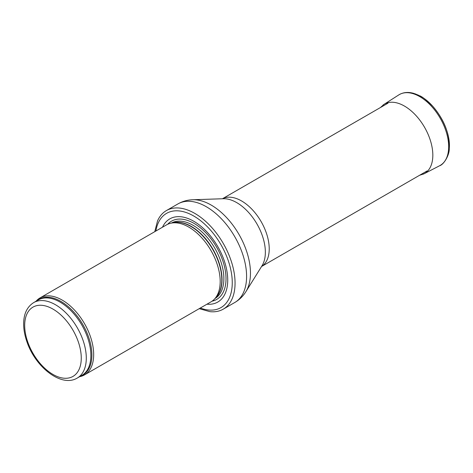<?xml version="1.0" encoding="UTF-8"?>
<svg xmlns="http://www.w3.org/2000/svg" width="473" height="473" viewBox="0 0 473 473"><rect width="100%" height="100%" fill="white"/><g stroke="black" fill="none" stroke-linecap="round" stroke-linejoin="round"><path stroke-width="0.71" d="M79.6 376.691A44.45 25.666 -120 0 0 84.472 374.912A44.45 25.666 -120 0 0 91.283 339.289A44.45 25.666 -120 0 0 62.247 300.119A44.45 25.666 -120 0 0 40.022 297.919A44.45 25.666 -120 0 0 36.043 301.242M84.472 374.912L210.982 301.869A44.45 25.666 -120 0 0 214.789 298.741A44.45 25.666 -120 0 0 216.522 262.385A44.45 25.666 -120 0 0 188.757 227.075A44.45 25.666 -120 0 0 171.149 223.144A44.45 25.666 -120 0 0 166.531 224.876L40.022 297.919M206.943 304.198A48.01 27.718 -120 0 0 227.064 271.928A48.01 27.718 -120 0 0 193.788 221.269A48.01 27.718 -120 0 0 162.493 227.206M199.222 308.656L209.876 311.642A56.896 32.85 -120 0 0 223.274 309.141A56.896 32.85 -120 0 0 231.995 263.55A56.896 32.85 -120 0 0 194.823 213.412A56.896 32.85 -120 0 0 166.378 210.591A56.896 32.85 -120 0 0 157.515 220.95L154.772 231.664M415.241 93.855L420.881 96.439C436.65 105.083 450.55 129.998 449.35 147.464L449.273 148.599M52.976 309.1A40.004 23.1 60 0 1 77.471 372.245A40.004 23.1 60 0 1 28.475 343.954A40.004 23.1 60 0 1 52.976 309.1M55.489 304.748A43.563 25.152 -120 0 0 33.707 302.59C27.186 306.735 23.833 313.629 23.65 323.278C23.573 329.078 24.643 335.168 26.849 341.547C35.203 366.947 61.348 387.801 77.27 378.039A43.563 25.152 -120 0 0 83.946 343.132A43.563 25.152 -120 0 0 55.489 304.748M77.27 378.039L81.853 375.391A43.563 25.152 -120 0 0 88.534 340.483A43.563 25.152 -120 0 0 60.077 302.099A43.563 25.152 -120 0 0 38.295 299.941L33.707 302.59M80.552 376.147A43.776 25.276 -120 0 0 90.083 341.973A43.776 25.276 -120 0 0 60.934 301.425A43.776 25.276 -120 0 0 36.989 300.692M214.789 298.741L216.516 296.79A43.611 25.181 -120 0 0 218.213 261.12A43.611 25.181 -120 0 0 190.974 226.484A43.611 25.181 -120 0 0 173.697 222.623L171.149 223.144M215.895 297.493A43.563 25.152 -120 0 0 218.78 261.924A43.563 25.152 -120 0 0 191.234 226.372A43.563 25.152 -120 0 0 172.775 222.813M214.967 298.54A43.563 25.152 -120 0 0 221.5 263.591A43.563 25.152 -120 0 0 193.073 225.314A43.563 25.152 -120 0 0 171.409 223.09M212.07 301.177A45.183 26.086 -120 0 0 224.598 267.056A45.183 26.086 -120 0 0 194.066 223.416A45.183 26.086 -120 0 0 167.673 224.285M200.327 308.024A54.407 31.413 -120 0 0 232.119 278.81A54.407 31.413 -120 0 0 193.788 216.043A54.407 31.413 -120 0 0 155.877 231.031M223.274 309.141L234.809 302.484A56.896 32.85 -120 0 0 243.53 256.892A56.896 32.85 -120 0 0 206.358 206.754A56.896 32.85 -120 0 0 177.913 203.934L166.378 210.591M192.842 199.742L223.351 198.731A40.483 23.372 -120 0 1 236.725 202.621A40.483 23.372 -120 0 1 262.036 265.737L245.907 291.652A55.53 32.058 -120 0 0 211.195 205.075A55.53 32.058 -120 0 0 192.842 199.742C187.521 199.908 182.543 201.303 177.913 203.934M261.563 266.494A39.117 22.586 -120 0 0 266.997 235.01A39.117 22.586 -120 0 0 241.561 200.948A39.117 22.586 -120 0 0 222.458 198.761M383.041 105.041A40.081 23.142 60 0 1 383.975 104.391A40.081 23.142 60 0 1 424.535 127.261A40.081 23.142 60 0 1 424.033 173.804A40.081 23.142 60 0 1 423.376 174.123M398.432 95.138A40.897 23.609 60 0 1 398.798 94.896A40.897 23.609 60 0 1 440.239 118.274A40.897 23.609 60 0 1 439.6 165.751L424.033 173.804L419.551 175.294M245.907 291.652C243.104 296.175 239.403 299.787 234.809 302.484M261.551 266.512L427.078 170.948M222.434 198.761L387.961 103.191M418.493 95.191L413.763 93.388C408.098 91.774 403.114 92.276 398.804 94.902L383.975 104.397L380.434 107.537M439.6 165.751C443.68 164.687 449.451 155.351 449.279 148.599M419.516 95.694C422.288 96.687 426.711 100.223 432.783 106.313C443.857 119.226 449.38 132.937 449.35 147.446L449.35 147.446"/></g></svg>
